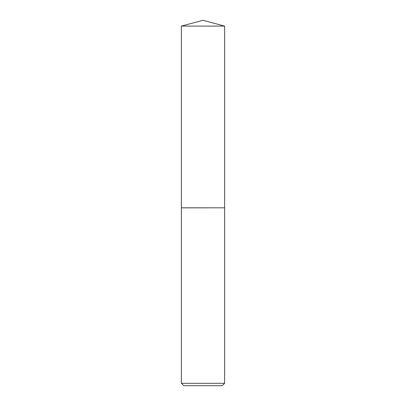 <?xml version="1.0" encoding="UTF-8"?>
<svg xmlns="http://www.w3.org/2000/svg" width="406" height="406" viewBox="0 0 406 406"><rect width="100%" height="100%" fill="white"/><g stroke="black" fill="none" stroke-linecap="round" stroke-linejoin="round"><path stroke-width="0.61" d="M224.635 26.096L181.365 26.096L181.365 207.806L224.635 207.806L224.635 26.096L203 20.3L181.365 26.096M222.229 385.7L183.771 385.7L181.365 383.294L224.635 383.294L222.229 385.7M224.599 207.806L181.365 207.847L181.365 383.294M224.635 207.847L224.635 383.294"/></g></svg>
